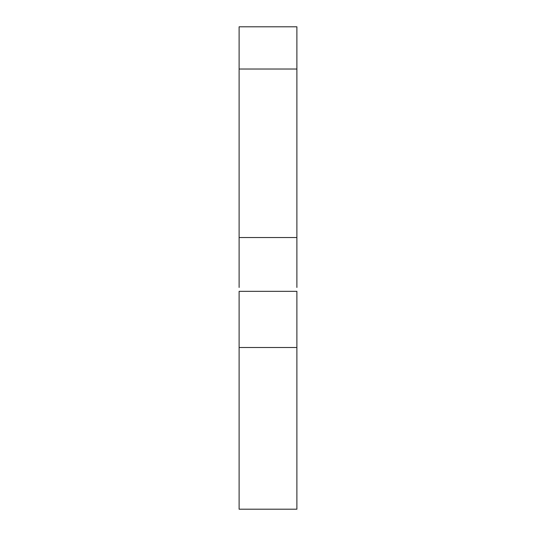 <?xml version="1.0" encoding="UTF-8"?>
<svg xmlns="http://www.w3.org/2000/svg" width="536" height="536" viewBox="0 0 536 536"><rect width="100%" height="100%" fill="white"/><g stroke="black" fill="none" stroke-linecap="round" stroke-linejoin="round"><path stroke-width="0.8" d="M239.116 347.495L239.116 509.2L239.116 291.323L296.884 291.323L296.884 509.2L296.884 347.495L239.116 347.495M239.116 287.457L239.116 26.8L239.116 69.023L296.884 69.023L296.884 26.8L296.884 287.457M239.116 237.528L296.884 237.528M239.116 509.2L296.884 509.2M239.116 26.8L296.884 26.8"/></g></svg>
